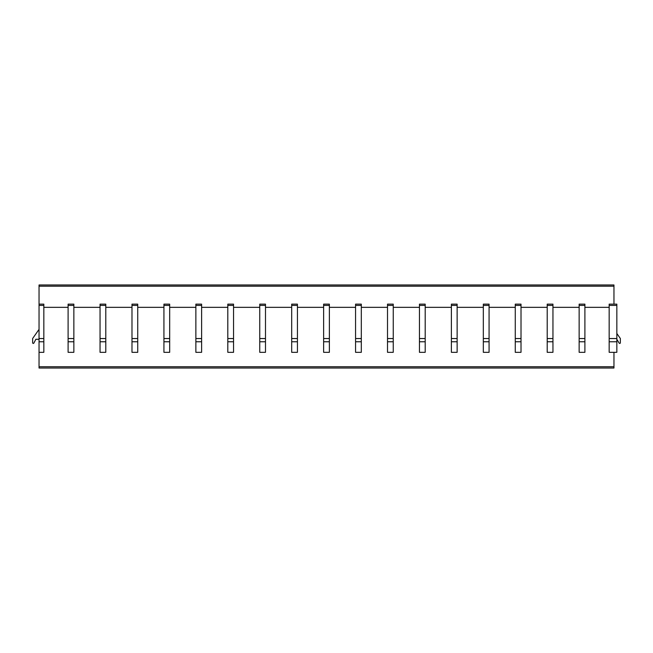 <?xml version="1.0" encoding="UTF-8"?>
<svg xmlns="http://www.w3.org/2000/svg" width="653" height="653" viewBox="0 0 653 653"><rect width="100%" height="100%" fill="white"/><g stroke="black" fill="none" stroke-linecap="round" stroke-linejoin="round"><path stroke-width="0.98" d="M613.959 286.21L39.041 286.21L39.041 284.977L613.959 284.977L613.959 304.135M613.959 352.318L609.167 352.318L609.167 304.135L616.84 304.135L616.84 352.318L613.959 352.318L613.959 368.023L39.041 368.023L39.041 352.318L43.833 352.318L43.833 304.135L39.041 304.135L39.041 286.21M616.84 333.479L620.35 338.499L620.35 342.784A0.645 0.645 0 0 1 619.134 343.086L616.84 339.274M68.1 307.334L43.833 307.334M100.048 307.334L73.854 307.334M131.988 307.334L105.794 307.334M163.927 307.334L137.734 307.334M195.867 307.334L169.674 307.334M227.807 307.334L201.614 307.334M259.747 307.334L233.554 307.334M291.687 307.334L265.493 307.334M323.627 307.334L297.433 307.334M355.567 307.334L329.373 307.334M387.507 307.334L361.313 307.334M419.446 307.334L393.253 307.334M451.386 307.334L425.193 307.334M483.326 307.334L457.133 307.334M515.266 307.334L489.073 307.334M547.206 307.334L521.012 307.334M579.146 307.334L552.952 307.334M609.167 307.334L584.9 307.334M68.1 352.318L73.854 352.318L73.854 304.135L68.1 304.135L68.1 352.318M100.048 352.318L105.794 352.318L105.794 304.135L100.048 304.135L100.048 352.318M131.988 352.318L137.734 352.318L137.734 304.135L131.988 304.135L131.988 352.318M163.927 352.318L169.674 352.318L169.674 304.135L163.927 304.135L163.927 352.318M195.867 352.318L201.614 352.318L201.614 304.135L195.867 304.135L195.867 352.318M227.807 352.318L233.554 352.318L233.554 304.135L227.807 304.135L227.807 352.318M259.747 352.318L265.493 352.318L265.493 304.135L259.747 304.135L259.747 352.318M291.687 352.318L297.433 352.318L297.433 304.135L291.687 304.135L291.687 352.318M323.627 352.318L329.373 352.318L329.373 304.135L323.627 304.135L323.627 352.318M355.567 352.318L361.313 352.318L361.313 304.135L355.567 304.135L355.567 352.318M387.507 352.318L393.253 352.318L393.253 304.135L387.507 304.135L387.507 352.318M419.446 352.318L425.193 352.318L425.193 304.135L419.446 304.135L419.446 352.318M451.386 352.318L457.133 352.318L457.133 304.135L451.386 304.135L451.386 352.318M483.326 352.318L489.073 352.318L489.073 304.135L483.326 304.135L483.326 352.318M515.266 352.318L521.012 352.318L521.012 304.135L515.266 304.135L515.266 352.318M547.206 352.318L552.952 352.318L552.952 304.135L547.206 304.135L547.206 352.318M579.146 352.318L584.9 352.318L584.9 304.135L579.146 304.135L579.146 352.318M39.041 352.318L39.041 304.135M39.041 339.274L35.842 339.274L33.866 343.086A0.645 0.645 0 0 1 32.65 342.784L32.65 338.499L39.041 329.373M609.167 341.764L616.84 341.764M609.167 338.54L616.84 338.54M609.167 305.408L616.84 305.408M613.959 366.741L39.041 366.741M68.1 341.764L73.854 341.764M68.1 338.54L73.854 338.54M68.1 305.408L73.854 305.408M100.048 341.764L105.794 341.764M100.048 338.54L105.794 338.54M100.048 305.408L105.794 305.408M131.988 341.764L137.734 341.764M131.988 338.54L137.734 338.54M131.988 305.408L137.734 305.408M163.927 341.764L169.674 341.764M163.927 338.54L169.674 338.54M163.927 305.408L169.674 305.408M195.867 341.764L201.614 341.764M195.867 338.54L201.614 338.54M195.867 305.408L201.614 305.408M227.807 341.764L233.554 341.764M227.807 338.54L233.554 338.54M227.807 305.408L233.554 305.408M259.747 341.764L265.493 341.764M259.747 338.54L265.493 338.54M259.747 305.408L265.493 305.408M291.687 341.764L297.433 341.764M291.687 338.54L297.433 338.54M291.687 305.408L297.433 305.408M323.627 341.764L329.373 341.764M323.627 338.54L329.373 338.54M323.627 305.408L329.373 305.408M355.567 341.764L361.313 341.764M355.567 338.54L361.313 338.54M355.567 305.408L361.313 305.408M387.507 341.764L393.253 341.764M387.507 338.54L393.253 338.54M387.507 305.408L393.253 305.408M419.446 341.764L425.193 341.764M419.446 338.54L425.193 338.54M419.446 305.408L425.193 305.408M451.386 341.764L457.133 341.764M451.386 338.54L457.133 338.54M451.386 305.408L457.133 305.408M483.326 341.764L489.073 341.764M483.326 338.54L489.073 338.54M483.326 305.408L489.073 305.408M515.266 341.764L521.012 341.764M515.266 338.54L521.012 338.54M515.266 305.408L521.012 305.408M547.206 341.764L552.952 341.764M547.206 338.54L552.952 338.54M547.206 305.408L552.952 305.408M579.146 341.764L584.9 341.764M579.146 338.54L584.9 338.54M579.146 305.408L584.9 305.408M39.041 341.764L43.833 341.764M39.041 338.54L43.833 338.54M39.041 305.408L43.833 305.408"/></g></svg>
